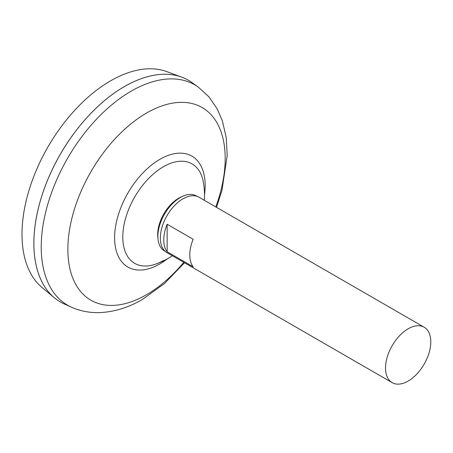 <?xml version="1.0" encoding="UTF-8"?>
<svg xmlns="http://www.w3.org/2000/svg" width="453" height="453" viewBox="0 0 453 453"><rect width="100%" height="100%" fill="white"/><g stroke="black" fill="none" stroke-linecap="round" stroke-linejoin="round"><path stroke-width="0.68" d="M392.151 382.655L166.987 252.655A32.004 18.477 -60 0 1 162.083 227.01A32.004 18.477 -60 0 1 182.989 198.81A32.004 18.477 -60 0 1 198.992 197.225L424.155 327.219A32.004 18.477 -60 0 1 429.065 352.864A32.004 18.477 -60 0 1 408.153 381.069A32.004 18.477 -60 0 1 392.151 382.655A32.004 18.477 -60 0 1 387.247 357.009A32.004 18.477 -60 0 1 408.153 328.804A32.004 18.477 -60 0 1 424.155 327.219M167.146 224.241L193.171 239.263A32.004 18.477 120 0 0 193.171 266.794L167.146 251.766A32.004 18.477 -60 0 1 167.146 224.241L167.146 251.766M60.385 301.97A128.012 73.907 -60 0 1 54.326 297.74L42.027 287.485A125.271 72.327 -60 0 1 30.527 185.549A125.271 72.327 -60 0 1 110.572 80.849A125.271 72.327 -60 0 1 166.676 71.585L181.704 77.112A128.012 73.907 -60 0 1 188.397 80.243M54.326 297.74A128.012 73.907 -60 0 1 42.576 193.573A128.012 73.907 -60 0 1 124.377 86.58A128.012 73.907 -60 0 1 181.704 77.112M33.884 243.363A127.984 73.89 -60 0 1 124.377 86.602A127.984 73.89 -60 0 1 124.388 86.597M64.207 303.929A128.012 73.907 -60 0 1 39.802 202.768A128.012 73.907 -60 0 1 124.399 86.591A128.012 73.907 -60 0 1 192.004 82.576L198.38 87.163A127.225 73.454 -60 0 0 131.189 91.149A127.225 73.454 -60 0 0 47.112 206.619A127.225 73.454 -60 0 0 71.364 307.157L64.207 303.929M163.397 260.509A57.418 33.148 -60 0 1 155.515 264.167A57.418 33.148 -60 0 1 122.797 237.066A57.418 33.148 -60 0 1 163.397 166.744A57.418 33.148 -60 0 1 203.221 181.528A73.058 73.058 0 0 1 204.331 200.305M155.515 264.167L155.515 264.167A73.058 73.058 0 0 0 172.327 255.735M165.119 251.285A31.778 18.346 -60 0 1 158.052 239.405L157.825 237.366A29.672 17.135 -60 0 1 157.678 234.552A29.672 17.135 -60 0 1 178.658 198.21A29.672 17.135 -60 0 1 181.172 196.936L183.052 196.109A31.778 18.346 -60 0 1 196.874 196.285M158.052 239.405A31.778 18.346 -60 0 1 180.362 197.474A31.778 18.346 -60 0 1 183.052 196.109M183.782 262.349A111.234 64.218 -60 0 1 146.517 294.705A111.234 64.218 -60 0 1 67.865 249.292A111.234 64.218 -60 0 1 146.517 113.057A111.234 64.218 -60 0 1 215.787 206.919M167.616 258.663A64.043 36.976 -60 0 1 159.892 263.889A64.043 36.976 -60 0 1 114.609 237.746A64.043 36.976 -60 0 1 159.892 159.314A64.043 36.976 -60 0 1 204.507 194.762M71.364 307.157C80.249 311.086 89.615 312.898 99.473 312.604C114.156 312.004 128.499 307.604 142.514 299.399L164.513 283.51L184.501 262.768M216.506 207.332L221.959 190.436L227.202 155.538L226.24 137.582L222.366 120.826L217.202 108.867L208.992 96.902L198.38 87.163"/></g></svg>
